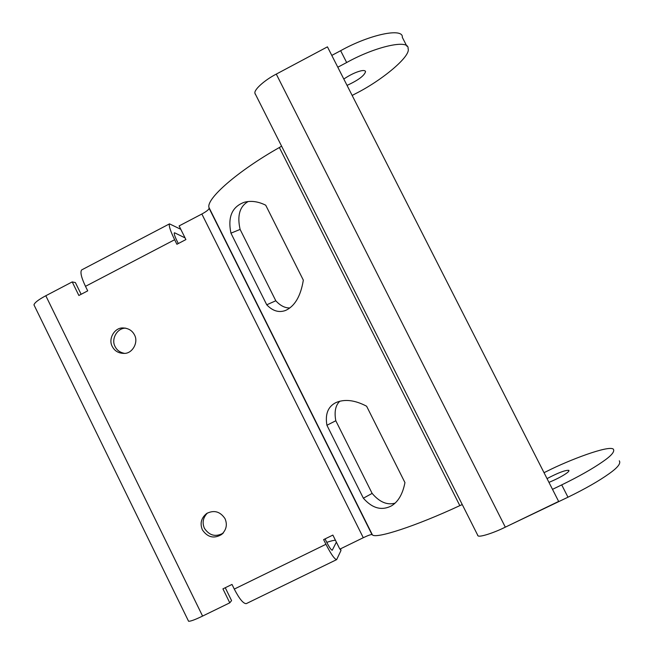 <?xml version="1.0" encoding="UTF-8"?>
<svg xmlns="http://www.w3.org/2000/svg" width="654" height="654" viewBox="0 0 654 654"><rect width="100%" height="100%" fill="white"/><g stroke="black" fill="none" stroke-linecap="round" stroke-linejoin="round"><path stroke-width="0.98" d="M343.808 79.028C350.021 74.883 355.653 72.177 360.714 70.902C363.575 70.231 365.194 70.477 365.561 71.629C364.384 75.684 358.212 80.27 347.045 85.388M548.951 482.366C555.957 479.464 561.631 476.562 565.955 473.643C568.383 471.984 569.34 470.88 568.833 470.34C565.375 470.03 558.107 472.785 547.038 478.605M619.297 460.8C621.071 463.384 617.638 467.716 608.988 473.79C598.786 481.058 585.117 488.865 567.983 497.204L502.419 528.53M544.022 472.67L547.447 471.011C568.923 460.122 608.604 445.006 613.313 449.126C614.989 451.513 611.474 455.683 602.784 461.65C592.524 468.795 578.831 476.537 561.712 484.892L552.499 489.347M222.859 533.321C215.468 537.204 209.329 535.544 204.432 528.326C201.996 522.734 202.993 517.633 207.416 513.03M225.025 518.671C227.567 524.696 226.374 530.002 221.444 534.588C213.915 538.937 207.563 537.375 202.388 529.887C199.772 523.396 201.219 517.919 206.721 513.455C214.111 509.785 220.218 511.526 225.025 518.671M125.887 328.21C117.475 327.589 110.812 338.96 115.071 346.53C116.894 350.25 120.074 352.531 124.612 353.381M112.243 346.44C114.671 351.108 118.726 353.43 124.391 353.397C132.451 353.528 138.697 342.271 134.503 334.946C132.28 330.589 128.503 328.259 123.181 327.956C114.679 327.311 107.943 338.788 112.243 346.44M248.144 201.546C239.675 206.411 237.001 215.706 240.116 229.423L275.8 300.766C280.28 305.671 284.948 308.067 289.804 307.952M230.952 233.167L266.742 304.797C272.628 310.993 278.882 312.882 285.496 310.478C294.766 306.285 300.709 296.172 303.333 280.141L265.72 205.201C258.183 201.457 251.038 200.484 244.294 202.266C232.047 206.721 227.608 217.022 230.952 233.167L240.116 229.423M266.742 304.797L275.8 300.766M339.835 401.204C335.494 405.276 334.153 411.791 335.804 420.751L372.134 493.394C379.5 502.076 387.127 505.329 395.032 503.155M326.926 425.264L363.362 498.201C372.371 508.452 381.813 510.97 391.672 505.746C398.343 501.585 402.774 493.868 404.949 482.595L366.616 406.224C354.681 399.937 344.306 398.793 335.486 402.799C327.883 406.87 325.03 414.358 326.926 425.264L335.804 420.751M363.362 498.201L372.134 493.394M180.79 229.301L169.5 223.864C168.626 225.581 170.342 230.87 174.643 239.732L176.907 244.277L185.9 239.577L179.114 225.924L201.857 214.013C206.402 211.544 208.822 209.64 209.108 208.291L208.986 207.506C206.084 198.89 237.443 171.185 279.364 147.518L281.596 146.144M462.264 504.569L459.827 505.632C415.454 526.282 375.887 539.035 372.404 534.874L371.979 534.588C370.924 534.408 368.022 535.454 363.281 537.719L339.859 549.139L332.87 535.086L323.624 539.607L325.945 544.291C331.006 554.159 334.57 559.268 336.655 559.62L340.963 550.537L340.742 549.221M335.461 540.302C333.883 540.237 330.989 540.923 326.779 542.354M325.063 538.904L326.894 542.575C329.412 547.504 331.202 550.063 332.248 550.243L336.377 542.141M174.201 233.151L174.741 232.865L185.049 237.868M246.337 603.593L246.264 603.634C243.321 603.707 239.331 598.86 234.287 589.082L232.007 584.431L222.924 588.87L229.775 602.824L231.573 600.601L225.254 587.733M174.741 232.865L174.356 232.84C173.923 233.707 174.782 236.347 176.932 240.778L178.305 243.55M81.137 294.292L75.39 282.577L72.21 281.915L78.864 295.477L87.71 290.858L85.486 286.338C81.3 277.509 80.033 272.031 81.676 269.914L81.799 269.849M34.253 305.459L33.967 304.87C34.58 302.663 38.521 299.622 45.805 295.747L72.21 281.915M45.805 295.747L202.585 616.084C195.055 619.722 190.379 621.439 188.565 621.235L188.393 620.891M202.585 616.084L229.775 602.824M352.163 95.451L355.465 93.702C382.312 80.279 411.44 55.811 408.055 48.551C409.453 39.011 375.944 46.221 346.661 62.531L337.807 67.223M406.878 46.246L402.308 37.327C403.534 27.484 369.878 34.351 340.644 50.701L331.799 55.41M255.297 94.282L254.937 93.26C253.768 89.753 264.935 79.87 276.282 74.106L327.441 46.851L558.647 501.43L505.321 527.165C493.672 532.953 479.48 537.506 478.009 535.814L477.592 535.307M567.983 497.204L561.712 484.892M279.364 147.518L459.827 505.632M209.1 208.225L372.02 534.612M340.963 550.537L340.186 548.976M174.643 239.732L85.486 286.338M234.287 589.082L325.945 544.291M201.857 214.013L363.281 537.719M340.644 50.701L346.661 62.531M276.282 74.106L505.321 527.165M223.316 532.985L221.444 534.588M372.404 534.874L208.986 207.506M188.565 621.235L33.967 304.87M169.5 223.864L81.676 269.914M246.264 603.634L336.655 559.62M125.854 328.202L123.181 327.956M209.108 208.291L371.979 534.588M365.251 71.033L365.561 71.629M478.009 535.814L254.937 93.26"/></g></svg>
